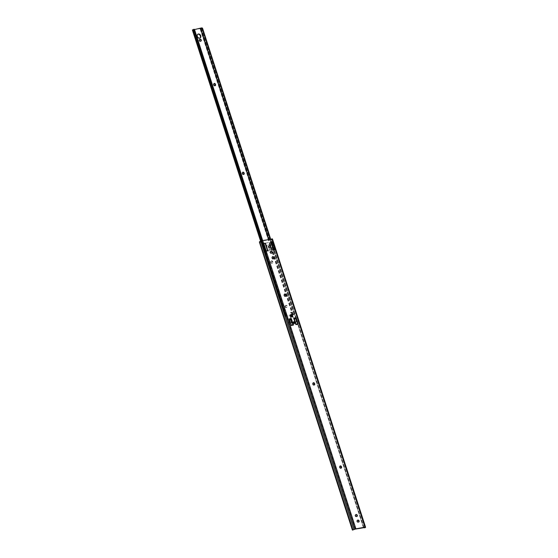 <?xml version="1.0" encoding="UTF-8"?>
<svg xmlns="http://www.w3.org/2000/svg" width="558" height="558" viewBox="0 0 558 558"><rect width="100%" height="100%" fill="white"/><g stroke="black" fill="none" stroke-linecap="round" stroke-linejoin="round"><path stroke-width="0.42" stroke-dasharray="2.79 2.09" d="M294.052 323.333A0.607 0.46 61.2 0 0 293.578 322.238A0.607 0.46 61.2 0 0 294.052 323.333M293.501 322.301A0.607 0.46 -118.8 0 1 293.864 323.438A0.607 0.46 -118.8 0 1 293.501 322.301M293.508 321.861A0.976 0.746 61.2 0 0 294.338 323.619A0.976 0.746 61.2 0 0 294.436 323.549M294.645 322.754A0.976 0.746 61.2 0 0 294.296 322.112M269.953 247.606A1.046 0.795 -118.8 0 1 269.591 247.815L269.312 247.871A1.046 0.795 -118.8 0 1 268.677 245.904L268.705 245.897M358.592 522.03A1.046 0.795 -118.8 0 1 358.229 522.246L357.943 522.295A1.046 0.795 -118.8 0 1 357.308 520.335L357.343 520.328M356.799 516.492A1.046 0.795 -118.8 0 1 356.436 516.701L356.157 516.75A1.046 0.795 -118.8 0 1 355.523 514.79L355.558 514.783M271.746 253.151A1.046 0.795 -118.8 0 1 271.383 253.36L271.097 253.416A1.046 0.795 -118.8 0 1 270.463 251.449L270.497 251.442M266.033 250.995L265.643 251.205L263.23 243.741L263.62 243.525M265.643 251.205L266.236 251.142A1.046 0.795 -118.8 0 0 266.619 251.177L265.824 251.323L263.627 244.537A1.046 0.795 61.2 0 1 263.683 243.72M267.763 250.856L265.838 251.358M265.029 243.379L267.387 250.668M266.947 251.009A1.046 0.795 -118.8 0 1 266.619 251.177L267.428 251.037L264.904 243.26L271.049 242.109M263.648 243.358L263.627 244.537L263.892 243.853M264.053 243.407L264.806 243.267M272.457 242.005L274.815 249.293L272.506 241.879L263.313 243.553M273.469 249.614L273.071 249.838L273.664 249.768A1.046 0.795 61.2 0 0 274.055 249.803L274.85 249.656L272.423 241.879M271.481 242.032L272.234 241.893M271.076 241.984L270.658 242.367L271.055 242.151L271.062 243.162A1.046 0.795 -118.8 0 1 271.111 242.339M273.071 249.838L270.658 242.367M275.192 249.482L273.267 249.984M274.794 249.698L272.653 242.005M292.978 325.168L290.941 325.691L288.821 319.141L289.26 319.057M292.176 322.691L292.873 324.854L296.04 324.226M296.947 321.659L297.672 323.912L296.884 321.589M297.791 324.275L295.754 324.798L293.641 318.248L294.08 318.165M314.189 385.02A1.046 0.795 -118.8 0 1 312.71 384.399L312.599 384.05A1.046 0.795 -118.8 0 1 313.108 382.914M341.05 468.183A1.046 0.795 -118.8 0 1 339.571 467.562L339.459 467.213A1.046 0.795 -118.8 0 1 339.975 466.076M285.536 296.312A1.046 0.795 -118.8 0 1 284.057 295.684L283.945 295.335A1.046 0.795 -118.8 0 1 284.461 294.199M273.455 258.891A1.046 0.795 -118.8 0 1 271.969 258.27L271.858 257.922A1.046 0.795 -118.8 0 1 272.374 256.785M364.737 527.359L271.613 239.047L259.456 241.747M355.293 529.103L262.169 240.791M292.455 316.846L291.143 317.23L290.369 314.831L291.722 314.579L291.932 315.235M352.865 529.103L352.147 528.977L352.21 529.326L259.714 242.96L260.447 243.093L260.349 241.44L260.105 242.046L353.012 529.688L260.37 242.737M352.21 529.326L352.356 529.912M259.449 242.27L259.714 242.96M352.147 528.977L259.875 243.288M352.719 528.789L260.447 243.093M353.472 529.751L353.012 529.688L353.472 529.751M363.425 527.247L363.328 527.164A1.395 1.367 -49.2 0 0 363.579 527.456L363.676 527.54A1.395 1.367 130.8 0 1 363.425 527.247L270.937 240.889A1.395 1.367 130.8 0 1 271.118 240.114L271.851 239.452L271.613 239.047M271.725 239.34L271.028 240.031A1.395 1.367 -49.2 0 0 270.839 240.805L270.937 240.889M271.816 239.222L364.925 527.519L271.816 239.222M363.328 527.164L270.839 240.805M363.181 526.85L297.756 324.282M295.684 317.872L270.909 241.161M363.265 526.926L270.993 241.237M272.478 239.04L271.851 239.452M292.322 322.691L289.748 314.761L290.279 314.663L290.558 315.535L291.039 315.444L290.579 315.486A0.698 0.439 -100.5 0 0 290.767 314.614M291.541 317.014L291.143 317.23M292.894 316.763L292.497 316.979M298.23 324.198L297.839 324.414M294.038 318.032L293.641 318.248M296.152 324.582L295.754 324.798M291.332 325.467L290.941 325.691M289.218 318.925L288.821 319.141M293.417 325.084L293.02 325.3M290.265 314.886A0.698 0.439 -100.5 0 0 290.083 315.758L291.429 315.507A0.698 0.439 79.5 0 1 291.618 314.635L290.369 314.831M291.429 315.507L291.932 317.056L290.579 317.307L290.083 315.758M290.579 317.307L290.976 317.09L290.474 315.542M291.827 315.298L292.329 316.839L290.976 317.09M291.932 317.056L292.329 316.839M267.338 250.744L265.231 244.244A1.046 0.795 61.2 0 0 264.094 243.414M272.262 241.9L271.544 242.032A1.046 0.795 -118.8 0 1 271.544 242.032L271.446 242.053M268.663 250.898L268.9 250.765A2.79 2.127 61.2 0 1 269.605 250.026A2.79 2.127 61.2 0 1 270.1 249.851A2.79 2.127 61.2 0 1 271.725 250.242L271.481 250.375A2.79 2.127 -118.8 0 0 269.863 249.984A2.79 2.127 -118.8 0 0 269.368 250.158A2.79 2.127 -118.8 0 0 268.663 250.898L263.432 252.272L264.555 251.735L262.044 243.965M275.164 249.775L273.246 250.493L273.197 249.635L274.376 249.893L271.481 250.375M274.208 249.963L273.246 250.493L273.197 249.635M271.892 245.604L271.453 244.237C272.332 244.369 272.478 244.822 271.892 245.604M270.7 241.907L270.546 240.261L271.802 239.515L270.393 241.754L271.425 244.941M270.546 240.261L271.927 239.549L270.546 240.261M260.237 242.053L261.339 241.447L260.237 242.053L262.56 243.414L262.651 242.904L263.306 245.743C262.72 246.524 262.867 246.978 263.753 247.11L263.676 246.092M265.05 251.142L262.923 243.818L265.42 251.546L265.05 251.142L264.464 252.118M262.56 243.414L261.339 241.447M264.827 243.274L264.011 243.428M274.459 249.621L274.236 249.74A1.046 0.795 61.2 0 1 274.055 249.803L273.253 249.956L272.932 248.973A1.046 0.795 61.2 0 0 273.511 249.698M271.725 250.242L273.253 249.956M274.424 249.851L271.913 242.074L274.424 249.851M264.555 251.735L265.824 251.323M267.428 251.037L268.9 250.765M263.864 244.404L266.089 250.64M267.331 250.751L267.108 250.047A1.046 0.795 -118.8 0 1 266.954 251.002M268.51 244.634A2.323 1.772 -118.8 0 1 270.895 246.224A2.323 1.772 -118.8 0 1 270.337 248.854A2.323 1.772 -118.8 0 1 269.919 249.001L269.207 249.133A2.323 1.772 -118.8 0 1 266.829 247.543A2.323 1.772 -118.8 0 1 267.387 244.913A2.323 1.772 -118.8 0 1 267.798 244.767L268.035 244.634A2.323 1.772 61.2 0 0 267.624 244.781A2.323 1.772 61.2 0 0 267.066 247.41A2.323 1.772 61.2 0 0 269.444 249.001L270.156 248.868A2.323 1.772 61.2 0 0 270.574 248.722A2.323 1.772 61.2 0 0 271.132 246.092A2.323 1.772 61.2 0 0 268.747 244.502M274.759 249.377L272.36 241.949L274.766 249.37M274.383 249.628A1.046 0.795 61.2 0 0 274.536 248.673L274.773 248.547M271.544 242.032A1.046 0.795 -118.8 0 1 272.66 242.869L272.897 242.737M266.068 251.065A1.046 0.795 -118.8 0 1 265.503 250.347L265.741 250.214M293.431 322.385A0.558 0.425 -118.8 0 1 293.773 323.438A0.558 0.425 -118.8 0 1 293.431 322.385M293.85 323.389A0.558 0.425 61.2 0 0 293.417 322.378A0.558 0.425 61.2 0 0 293.85 323.389L293.954 323.354M295.621 322.05L294.736 322.329L292.232 314.3L291.625 314.44L292.155 314.342M292.232 314.3L294.736 322.329M294.812 322.287L295.322 322.106L295.998 324.205L293.299 324.833M290.502 322.88A3.076 1.932 79.5 0 1 289.49 320.355L289.393 320.313A3.215 2.023 -100.5 0 0 290.495 323.026L291.171 325.126M292.169 322.775L292.845 324.875M291.946 315.277L291.701 314.398M294.973 322.259L295.649 324.351M297.637 323.926L296.961 321.833A3.215 2.023 79.5 0 1 295.866 319.113L295.956 319.162M296.961 321.833L295.545 322.099A3.215 2.023 79.5 0 1 295.517 322.071M295.238 322.154L295.914 324.247M291.897 315.284L290.481 315.577L290.202 314.705L289.665 314.803L292.246 322.789M291.625 314.44L291.883 315.256M292.218 322.712L292.894 324.805M290.125 319.274L290.816 320.048A3.215 2.023 -100.5 0 0 291.918 322.768L290.495 323.026M294.561 319.65A3.076 1.932 -100.5 0 0 295.098 321.324M295.224 321.701A3.215 2.023 79.5 0 1 294.443 319.378L294.478 319.399M295.175 318.339L295.866 319.113M289.393 320.313L289.497 319.79M289.546 319.929L289.49 320.355M293.634 321.889L293.585 321.896C292.859 322.643 293.041 323.228 294.15 323.64L294.324 323.577M293.606 323.5A0.537 0.405 -118.8 0 1 293.285 322.496A0.537 0.405 -118.8 0 1 293.606 323.5M294.031 323.27A0.537 0.405 -118.8 0 1 293.703 322.266A0.537 0.405 -118.8 0 1 294.031 323.27M293.766 314.538L294.659 313.408L294.212 314.482L292.901 315.033L291.346 312.082L291.032 312.508L291.681 314.517A0.746 0.565 -118.8 0 1 291.339 315.319L287.356 316.058A0.746 0.565 -118.8 0 1 286.561 315.465L285.912 313.457L285.305 313.205L285.689 316.365L193.131 29.797L194.512 29.546M261.988 240.742L286.156 315.974L286.101 314.991L286.763 315.137L286.756 315.835L284.957 316.581L285.396 316.56L285.48 315.472L284.908 313.422L285.515 313.673L286.163 315.682A0.746 0.565 61.2 0 0 286.958 316.274L290.941 315.535A0.746 0.565 61.2 0 0 291.283 314.733L290.634 312.724L290.948 312.299L291.771 314.349L292.504 315.249L292.901 315.033M199.883 38.09A2.204 1.681 -118.8 0 1 199.694 38.216A2.204 1.681 -118.8 0 1 196.946 36.598A2.204 1.681 -118.8 0 1 197.574 34.352A2.204 1.681 -118.8 0 1 197.776 34.254M284.992 306.74A1.046 0.795 -118.8 0 1 285.473 305.61L285.759 305.554A1.046 0.795 -118.8 0 1 286.394 307.521L286.108 307.57A1.046 0.795 -118.8 0 1 284.992 306.74M285.87 305.386A1.046 0.795 61.2 0 0 286.505 307.353L286.784 307.305A1.046 0.795 61.2 0 0 286.149 305.338L285.473 305.61M200.796 41.173A1.046 0.795 -118.8 0 1 200.434 41.39L200.148 41.438A1.046 0.795 -118.8 0 1 199.513 39.472L199.548 39.472M294.212 314.482L292.504 315.249M201.145 28.005L200.057 28.667L192.398 30.013M243.693 174.445A1.046 0.795 -118.8 0 1 242.207 173.817L242.095 173.468A1.046 0.795 -118.8 0 1 242.611 172.331M270.749 262.183A1.046 0.795 -118.8 0 1 272.346 261.883L272.464 262.232A1.046 0.795 -118.8 0 1 270.86 262.532L270.749 262.183L271.258 262.316A1.046 0.795 61.2 0 0 272.855 262.016L272.743 261.667A1.046 0.795 61.2 0 0 271.146 261.967M215.039 85.73A1.046 0.795 -118.8 0 1 213.554 85.109L213.442 84.76A1.046 0.795 -118.8 0 1 213.958 83.623M201.319 28.165L293.878 314.733M294.736 313.896L202.415 28.074M294.659 313.408L270.651 239.082M294.268 313.45L271.223 242.095M271.216 242.081L270.274 239.152M294.268 313.749L270.177 239.166M286.756 315.835L285.689 316.365M194.163 29.295L193.131 29.797M286.763 315.137L262.672 240.554M286.624 314.865L262.623 240.568M286.101 314.991L262.107 240.7M285.396 316.56L285.787 316.344M285.201 313.589L284.803 313.805M291.743 312.375L291.346 312.592M354.009 529.535L260.886 241.23M363.879 527.512L271.028 240.031M364.025 527.756L271.118 240.114M271.781 253.144L271.383 253.36M271.495 253.199L271.097 253.416M272.255 257.705L271.858 257.922M272.367 258.054L271.969 258.27M284.336 295.119L283.945 295.335M284.454 295.468L284.057 295.684M339.857 466.997L339.459 467.213M339.968 467.346L339.571 467.562M356.834 516.485L356.436 516.701M356.548 516.534L356.157 516.75M358.627 522.03L358.229 522.246M358.341 522.079L357.943 522.295M312.989 383.827L312.599 384.05M313.101 384.183L312.71 384.399M269.988 247.599L269.591 247.815M269.702 247.654L269.312 247.871M291.025 315.403L290.579 315.486M271.3 243.037L272.932 248.973L271.3 243.037M274.159 249.935L271.662 242.207M267.345 249.921L265.469 244.111M265.65 251.47L263.146 243.693M265.761 251.344L263.25 243.574M265.692 251.358L263.181 243.588M265.524 251.407L263.02 243.637M265.831 251.407L263.32 243.637M266.438 251.302L263.927 243.525M266.487 251.302L263.976 243.525M273.657 249.977L271.146 242.2M273.762 249.942L271.258 242.172M274.397 249.824L271.886 242.053M275.017 249.649L272.506 241.879M273.19 249.977L270.679 242.2M260.377 242.137L261.556 241.495M295.133 322.168L295.81 324.268M295.084 322.238L295.761 324.337M294.896 322.301L295.573 324.4M292.085 322.824L292.762 324.916M292.057 322.796L292.72 324.84M292.538 314.426L292.148 314.649M290.941 315.535L291.339 315.319M286.958 316.274L287.356 316.058M285.284 316.581L192.726 30.02M292.615 315.228L200.057 28.667M293.85 314.782L201.292 28.214M293.215 314.928L268.823 239.417M292.999 315.012L268.6 239.459M285.731 316.309L193.173 29.748M285.438 316.295L261.13 241.028M285.257 316.372L260.942 241.091M200.831 41.166L200.434 41.39M200.545 41.222L200.148 41.438M213.84 84.544L213.442 84.76M213.951 84.893L213.554 85.109M272.743 261.667L272.346 261.883M271.258 262.316L270.86 262.532M272.855 262.016L272.464 262.232M286.784 307.305L286.394 307.521M286.149 305.338L285.759 305.554M286.505 307.353L286.108 307.57M242.493 173.252L242.095 173.468M242.604 173.601L242.207 173.817M286.561 315.465L286.163 315.682M285.912 313.457L285.515 313.673M285.515 313.157L285.117 313.373M285.375 313.184L284.978 313.401M285.877 315.256L285.48 315.472M285.633 315.961L285.236 316.177M292.804 314.635L292.406 314.851M292.566 314.426L292.169 314.642M292.162 314.098L291.764 314.314M291.346 312.082L290.948 312.299M291.199 312.103L290.809 312.327M291.032 312.508L290.634 312.724M291.681 314.517L291.283 314.733M268.886 245.75L268.489 245.973M357.525 520.182L357.127 520.398M355.732 514.636L355.334 514.853M270.672 251.295L270.281 251.519M353.033 529.758L260.07 241.956M271.962 253.081L271.572 253.297M272.548 256.638L272.158 256.861M273.671 258.821L273.274 259.038M284.636 294.052L284.238 294.275M285.752 296.235L285.361 296.451M340.15 465.93L339.752 466.153M341.266 468.113L340.875 468.329M357.022 516.415L356.625 516.631M358.815 521.96L358.417 522.176M313.289 382.767L312.892 382.983M314.405 384.95L314.014 385.166M270.177 247.536L269.779 247.752M270.714 242.179L271.104 241.963M274.829 249.691L275.227 249.468M267.401 251.065L267.798 250.842M263.278 243.553L263.676 243.337M273.12 250.193L271.523 245.248M263.432 252.272L260.119 242.012M265.378 251.344L263.781 246.399M275.24 249.81L271.927 239.549M270.644 240.142L271.774 239.521M292.036 322.824L292.685 324.847M293.187 322.531L293.613 322.301M293.703 323.466L294.122 323.235M285.689 315.702L285.298 315.919M200.092 38L199.694 38.216M285.682 305.456L285.284 305.672M199.722 39.325L199.332 39.541M285.633 316.365L193.075 29.797M286.205 315.668L193.779 29.518M284.957 316.581L260.614 241.202M201.013 41.104L200.622 41.32M214.139 83.477L213.742 83.693M215.255 85.66L214.858 85.876M271.439 260.9L271.049 261.116M272.562 263.083L272.164 263.299M286.972 307.235L286.575 307.451M242.786 172.192L242.395 172.408M243.909 174.368L243.511 174.591M197.964 34.129L197.574 34.352M285.305 313.205L284.908 313.422M285.78 315.668L285.389 315.884M291.137 312.131L290.739 312.347M291.471 315.277L291.074 315.493"/><path stroke-width="0.84" d="M294.373 323.57A0.976 0.746 61.2 0 0 293.606 321.792A0.976 0.746 61.2 0 0 294.373 323.57M294.436 323.549A0.976 0.746 61.2 0 0 294.645 322.754M294.296 322.112A0.976 0.746 61.2 0 0 293.508 321.861M269.068 245.687A1.046 0.795 61.2 0 0 269.702 247.654L269.988 247.599A1.046 0.795 61.2 0 0 269.354 245.632L268.726 245.876M357.706 520.112A1.046 0.795 61.2 0 0 358.341 522.079L358.627 522.03A1.046 0.795 61.2 0 0 357.992 520.063L357.364 520.3M355.913 514.574A1.046 0.795 61.2 0 0 356.548 516.534L356.834 516.485A1.046 0.795 61.2 0 0 356.199 514.518L355.579 514.755M270.86 251.233A1.046 0.795 61.2 0 0 271.495 253.199L271.781 253.144A1.046 0.795 61.2 0 0 271.146 251.177L270.518 251.421M267.463 250.912L267.847 250.654L265.441 243.19L265.057 243.4M265.029 243.379L263.648 243.358M274.885 249.496L275.275 249.286L272.862 241.816L272.492 242.026M271.049 242.109L271.481 242.032M272.234 241.893L271.076 241.984M289.26 319.057L290.906 318.757L292.176 322.691M290.502 322.88A3.076 1.932 79.5 0 0 290.558 322.942L292.35 322.67L292.978 325.168M294.08 318.165L295.719 317.865L296.947 321.659M297.756 324.282L297.644 323.926L297.791 324.275M268.705 245.897L268.956 245.855A1.046 0.795 -118.8 0 1 269.953 247.606M313.108 382.914A1.046 0.795 -118.8 0 1 314.196 383.751L314.307 384.099A1.046 0.795 -118.8 0 1 314.189 385.02M357.343 520.328L357.594 520.279A1.046 0.795 -118.8 0 1 358.592 522.03M355.558 514.783L355.802 514.734A1.046 0.795 -118.8 0 1 356.799 516.492M339.975 466.076A1.046 0.795 -118.8 0 1 341.057 466.92L341.168 467.269A1.046 0.795 -118.8 0 1 341.05 468.183M284.461 294.199A1.046 0.795 -118.8 0 1 285.543 295.043L285.654 295.391A1.046 0.795 -118.8 0 1 285.536 296.312M272.374 256.785A1.046 0.795 -118.8 0 1 273.462 257.629L273.573 257.977A1.046 0.795 -118.8 0 1 273.455 258.891M270.497 251.442L270.749 251.4A1.046 0.795 -118.8 0 1 271.746 253.151M363.697 527.547A1.395 1.367 -49.2 0 0 363.928 527.673L355.293 529.103L352.579 530.051L355.906 528.845L364.911 527.177L365.602 527.317L364.974 527.763L364.025 527.756A1.395 1.367 130.8 0 1 363.69 527.547M291.946 315.277L291.039 315.444L291.932 315.235L292.455 316.846M267.847 250.654L266.033 250.995L263.711 243.323M263.62 243.525L262.783 240.533L272.478 239.04M259.456 241.747L259.449 242.27L259.456 241.747L262.783 240.533M259.449 242.27L352.579 530.051M296.884 321.589L295.684 317.872M364.911 527.177L275.275 249.286L273.469 249.614L271.139 241.949M289.218 318.925L291.332 325.467L293.417 325.084L291.297 318.534L289.218 318.925M298.23 324.198L296.117 317.648L294.038 318.032L296.152 324.582L298.23 324.198M292.12 314.363L290.767 314.614L291.541 317.014L292.894 316.763L292.12 314.363A0.698 0.439 79.5 0 1 291.932 315.235L291.025 315.403M314.593 383.534A1.046 0.795 61.2 0 0 312.989 383.827L313.101 384.183A1.046 0.795 61.2 0 0 314.705 383.883L314.196 383.751M341.454 466.704A1.046 0.795 61.2 0 0 339.857 466.997L339.968 467.346A1.046 0.795 61.2 0 0 341.566 467.053L341.057 466.92M285.94 294.826A1.046 0.795 61.2 0 0 284.336 295.119L284.454 295.468A1.046 0.795 61.2 0 0 286.052 295.175L285.543 295.043M273.852 257.412A1.046 0.795 61.2 0 0 272.255 257.705L272.367 258.054A1.046 0.795 61.2 0 0 273.964 257.761L273.462 257.629M296.117 317.648L295.719 317.865M291.297 318.534L290.906 318.757M263.864 244.404L263.892 243.853A1.046 0.795 -118.8 0 1 265.28 243.595L265.469 244.111M264.094 243.414A1.046 0.795 61.2 0 0 263.683 243.72M274.773 248.547L272.709 242.228A1.046 0.795 61.2 0 0 271.327 242.479L271.3 243.037M271.111 242.339A1.046 0.795 -118.8 0 1 271.53 242.039M271.446 242.053L271.049 242.123M272.897 242.737L274.906 249.007A1.046 0.795 -118.8 0 1 273.518 249.266L273.176 248.84M265.741 250.214L266.089 250.64A1.046 0.795 61.2 0 0 267.47 250.382L267.345 249.921M292.35 322.67L292.992 324.763L291.213 325.098L292.887 324.896M295.098 321.324A3.076 1.932 -100.5 0 0 295.607 322.015L295.349 322.106M296.04 324.226L297.721 323.884L296.026 324.198M290.558 322.942L291.248 325.084M293.027 324.763L292.294 322.67M295.607 322.015L297.03 321.75L297.721 323.884M294.443 319.378L295.175 318.339L295.956 319.162A3.076 1.932 -100.5 0 0 297.03 321.75M295.266 318.388L294.533 319.427A3.076 1.932 -100.5 0 0 294.561 319.65M295.517 322.071A3.215 2.023 79.5 0 1 295.224 321.701M289.393 320.313L290.446 319.309L289.49 320.355M291.98 322.684A3.076 1.932 79.5 0 1 290.906 320.097L290.216 319.315M294.15 323.64C294.882 322.887 294.694 322.308 293.585 321.896L293.431 321.945M197.776 34.254A2.204 1.681 -118.8 0 1 200.322 35.97A2.204 1.681 -118.8 0 1 199.883 38.09M197.344 36.382A2.204 1.681 61.2 0 0 200.092 38A2.204 1.681 61.2 0 0 200.72 35.754A2.204 1.681 61.2 0 0 197.964 34.129A2.204 1.681 61.2 0 0 197.344 36.382M199.91 39.255A1.046 0.795 61.2 0 0 200.545 41.222L200.831 41.166A1.046 0.795 61.2 0 0 200.196 39.206L199.569 39.444M242.611 172.331A1.046 0.795 -118.8 0 1 243.7 173.175L243.811 173.524A1.046 0.795 -118.8 0 1 243.693 174.445M213.958 83.623A1.046 0.795 -118.8 0 1 215.046 84.46L215.158 84.816A1.046 0.795 -118.8 0 1 215.039 85.73M199.548 39.472L199.799 39.423A1.046 0.795 -118.8 0 1 200.796 41.173M202.415 28.074L201.591 27.949L202.415 28.074L202.638 28.5L202.247 28.549L201.145 28.005L201.766 27.9M270.651 239.082L202.638 28.5M270.274 239.152L202.247 28.549M270.177 239.166L202.066 28.277M194.512 29.546L201.145 28.005M244.09 172.959A1.046 0.795 61.2 0 0 242.493 173.252L242.604 173.601A1.046 0.795 61.2 0 0 244.202 173.308L243.7 173.175M215.437 84.244A1.046 0.795 61.2 0 0 213.84 84.544L213.951 84.893A1.046 0.795 61.2 0 0 215.555 84.593L215.046 84.46M262.672 240.554L194.561 29.665L194.072 30.083L193.556 29.435L192.398 30.013L260.614 241.202M194.163 29.295L194.561 29.665L193.696 29.407M262.623 240.568L194.602 29.958M262.107 240.7L194.072 30.083M261.988 240.742L193.814 29.665M355.906 528.845L266.208 251.142M354.923 529.11L261.8 240.798M353.911 529.451L260.788 241.147M365.581 527.296L272.464 238.984L365.602 527.317M365.434 527.17L272.311 238.859M272.695 241.663L271.788 238.873M271.146 251.177L270.749 251.4M273.964 257.761L273.573 257.977M286.052 295.175L285.654 295.391M341.566 467.053L341.168 467.269M356.199 514.518L355.802 514.734M357.992 520.063L357.594 520.279M314.705 383.883L314.307 384.099M269.354 245.632L268.956 245.855M273.518 249.266L271.327 242.479M266.089 250.64L263.892 243.853M268.823 239.417L200.657 28.367M268.6 239.459L200.441 28.451M261.13 241.028L192.88 29.734M260.942 241.091L192.698 29.804M200.196 39.206L199.799 39.423M215.555 84.593L215.158 84.816M244.202 173.308L243.811 173.524M352.377 530.016L259.393 242.123M352.496 530.1L353.256 529.842M267.442 250.137L265.413 243.846M274.878 248.763L272.848 242.472M294.317 323.577C294.854 322.663 294.617 322.099 293.606 321.889L293.417 321.952M193.633 29.4L194.233 29.26"/></g></svg>

